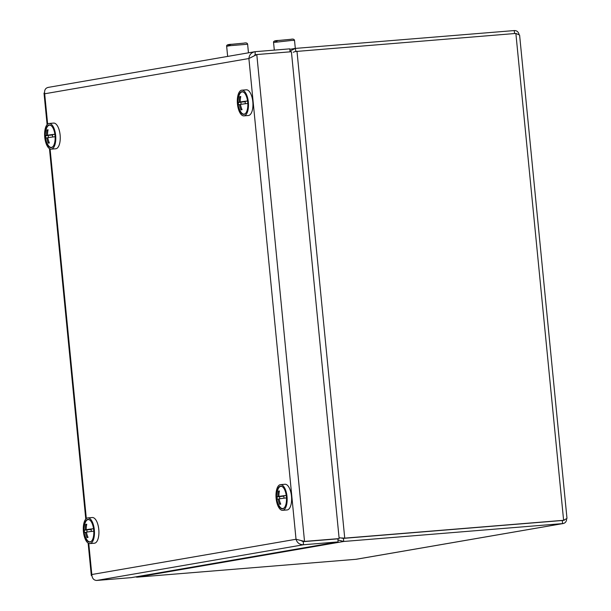 <?xml version="1.0" encoding="UTF-8"?>
<svg xmlns="http://www.w3.org/2000/svg" width="611" height="611" viewBox="0 0 611 611"><rect width="100%" height="100%" fill="white"/><g stroke="black" fill="none" stroke-linecap="round" stroke-linejoin="round"><path stroke-width="0.92" d="M45.825 138.078A11.151 4.766 85.3 0 1 45.619 135.856A18.551 0.642 -5.6 0 1 45.245 135.764A18.59 18.59 0 0 1 46.726 127.89A11.151 4.766 85.3 0 1 49.338 125.186A11.151 4.766 85.3 0 1 51.775 126.202M53.394 146.006A11.151 4.766 85.3 0 1 48.132 145.151A18.59 18.59 0 0 1 45.489 138.231A18.551 0.642 174.4 0 1 45.535 138.178A18.551 0.642 -5.6 0 1 46.749 137.872L47.811 137.788M45.245 135.764A18.551 0.642 -5.6 0 1 46.505 135.405A18.551 16.757 -99.8 0 1 47.039 129.967A18.124 4.827 25.8 0 1 48.093 129.784A18.551 16.757 -99.8 0 0 47.551 135.222A18.551 0.642 -5.6 0 1 54.868 134.252L50.828 134.955L52.416 134.687L52.645 137.017M55.112 136.719A18.551 0.642 174.4 0 0 51.141 137.208A18.551 0.642 -5.6 0 0 47.795 137.696A18.551 16.757 -99.8 0 0 49.384 142.951A18.124 3.781 143.5 0 1 48.33 143.134A18.551 16.757 -99.8 0 1 46.749 137.872M48.406 137.597L48.193 135.413L52.439 134.924M45.619 135.856L49.781 135.138L46.505 135.405M47.551 135.222L52.424 134.832M47.039 129.967L47.933 130.51M49.147 142.416L48.33 143.134M52.439 134.978L48.193 135.413M45.657 139.109A11.403 4.873 -94.7 0 0 48.536 146.296A11.403 4.873 -94.7 0 0 53.31 146.121A11.403 4.873 -94.7 0 0 55.059 135.902A11.403 4.873 -94.7 0 0 51.683 126.095A11.403 4.873 -94.7 0 0 45.26 134.26M45.29 135.802A11.403 4.873 -94.7 0 0 45.512 138.193M51.248 149.145L55.716 148.779A12.892 5.507 -94.7 0 0 60.161 135.482A12.892 5.507 -94.7 0 0 53.623 123.086L49.155 123.453A12.892 5.507 -94.7 0 0 44.626 133.351A12.892 5.507 -94.7 0 0 48.322 147.595A12.892 5.507 -94.7 0 0 51.248 149.145A12.892 5.507 -94.7 0 0 55.693 135.848A12.892 5.507 -94.7 0 0 49.155 123.453M84.333 533.556A11.403 4.873 -94.7 0 0 91.986 540.575A11.403 4.873 -94.7 0 0 91.344 521.87A11.403 4.873 -94.7 0 0 90.359 520.541A11.403 4.873 -94.7 0 0 83.936 528.706M83.959 530.249A11.403 4.873 -94.7 0 0 84.188 532.639A18.551 0.642 -5.6 0 1 85.425 532.318L86.487 532.234M89.924 543.591L94.392 543.225A12.892 5.507 -94.7 0 0 98.852 534.426A12.892 5.507 -94.7 0 0 96.133 520.351A12.892 5.507 -94.7 0 0 92.299 517.532L87.831 517.899A12.892 5.507 -94.7 0 0 83.386 531.188A12.892 5.507 -94.7 0 0 89.924 543.591A12.892 5.507 -94.7 0 0 94.392 534.793A12.892 5.507 -94.7 0 0 91.665 520.709A12.892 5.507 -94.7 0 0 87.831 517.899M301.108 540.643L303.224 541.644L304.53 541.415L296.03 539.261C297.152 542.896 299.65 544.722 303.514 544.745L303.216 541.659L337.837 538.841L338.135 541.919L303.514 544.745L96.698 580.45C93.712 580.29 92.078 578.312 91.81 574.516L91.314 575.531L88.129 543.072M338.135 541.919L131.319 577.632L96.698 580.45M47.108 124.629L44.007 93.071L44.679 93.781C44.206 90.092 45.428 87.961 48.353 87.388M254.65 51.752L255.169 51.683L255.146 54.807M290.08 51.843L289.79 48.857L255.169 51.683C251.388 52.393 249.296 54.677 248.891 58.526L256.796 54.555L255.665 54.746M256.796 54.555L291.409 51.729L339.151 538.597L304.53 541.415L256.796 54.555M303.224 541.644L339.151 538.597M238.519 104.802A11.151 4.766 85.3 0 1 238.313 102.587A18.551 0.642 -5.6 0 1 237.939 102.488A18.59 18.59 0 0 1 239.42 94.621A11.151 4.766 85.3 0 1 242.032 91.917A11.151 4.766 85.3 0 1 244.469 92.925M246.08 112.737A11.151 4.766 85.3 0 1 240.826 111.882A18.59 18.59 0 0 1 238.183 104.962A18.551 0.642 174.4 0 1 238.229 104.901A18.551 0.642 -5.6 0 1 239.443 104.603L240.505 104.519M237.939 102.488A18.551 0.642 -5.6 0 1 239.199 102.129A18.551 16.757 -99.8 0 1 239.733 96.698A18.124 4.827 25.8 0 1 240.78 96.515A18.551 16.757 -99.8 0 0 240.245 101.953A18.551 0.642 -5.6 0 1 247.562 100.983L243.522 101.686L245.11 101.418L245.332 103.74M247.806 103.442A18.551 0.642 174.4 0 0 243.835 103.939A18.551 0.642 -5.6 0 0 240.49 104.42A18.551 16.757 -99.8 0 0 242.071 109.682A18.124 3.781 143.5 0 1 241.024 109.865A18.551 16.757 -99.8 0 1 239.443 104.603M241.101 104.328L240.887 102.144L245.133 101.655M238.313 102.587L242.475 101.869L239.199 102.129M240.245 101.953L245.118 101.563M239.733 96.698L240.619 97.241M241.841 109.148L241.024 109.865M245.133 101.709L240.887 102.144M238.351 105.84A11.403 4.873 -94.7 0 0 239.481 109.965A11.403 4.873 -94.7 0 0 246.004 112.852A11.403 4.873 -94.7 0 0 247.753 102.633A11.403 4.873 -94.7 0 0 244.377 92.826A11.403 4.873 -94.7 0 0 237.954 100.983M237.977 102.533A11.403 4.873 -94.7 0 0 238.206 104.924M243.942 115.869L248.41 115.51A12.892 5.507 -94.7 0 0 252.855 102.213A12.892 5.507 -94.7 0 0 246.317 89.817L241.849 90.176A12.892 5.507 -94.7 0 0 237.534 97.554A12.892 5.507 -94.7 0 0 239.038 110.866A12.892 5.507 -94.7 0 0 243.942 115.869A12.892 5.507 -94.7 0 0 248.387 102.579A12.892 5.507 -94.7 0 0 241.849 90.176M277.195 499.256A11.151 4.766 85.3 0 1 276.989 497.033A18.551 0.642 -5.6 0 1 276.615 496.942A18.59 18.59 0 0 1 278.097 489.067A11.151 4.766 85.3 0 1 280.709 486.364A11.151 4.766 85.3 0 1 283.145 487.379M284.757 507.183A11.151 4.766 85.3 0 1 279.502 506.328A18.59 18.59 0 0 1 276.859 499.408A18.551 0.642 174.4 0 1 276.905 499.355A18.551 0.642 -5.6 0 1 278.12 499.05L279.181 498.966M276.615 496.942A18.551 0.642 -5.6 0 1 277.875 496.583A18.551 16.757 -99.8 0 1 278.41 491.145A18.124 4.827 25.8 0 1 279.456 490.961A18.551 16.757 -99.8 0 0 278.921 496.399A18.551 0.642 -5.6 0 1 286.238 495.429L282.198 496.132L283.787 495.865L284.008 498.194M286.483 497.896A18.551 0.642 174.4 0 0 282.511 498.385A18.551 0.642 -5.6 0 0 279.166 498.874A18.551 16.757 -99.8 0 0 280.747 504.128A18.124 3.781 143.5 0 1 279.701 504.312A18.551 16.757 -99.8 0 1 278.12 499.05M279.777 498.775L279.563 496.59L283.81 496.101M276.989 497.033L281.152 496.315L277.875 496.583M278.921 496.399L283.794 496.01M278.41 491.145L279.296 491.687M280.518 503.594L279.701 504.312M283.81 496.155L279.563 496.59M277.02 500.287A11.403 4.873 -94.7 0 0 283.336 508.596A11.403 4.873 -94.7 0 0 284.68 507.298A11.403 4.873 -94.7 0 0 286.429 497.079A11.403 4.873 -94.7 0 0 283.053 487.273A11.403 4.873 -94.7 0 0 276.63 495.437M276.653 496.98A11.403 4.873 -94.7 0 0 276.882 499.37M282.618 510.322L287.086 509.956A12.892 5.507 -94.7 0 0 288.025 509.681A12.892 5.507 -94.7 0 0 291.416 495.536A12.892 5.507 -94.7 0 0 284.993 484.263L280.525 484.63A12.892 5.507 -94.7 0 0 276.08 497.919A12.892 5.507 -94.7 0 0 282.618 510.322A12.892 5.507 -94.7 0 0 283.565 510.04A12.892 5.507 -94.7 0 0 286.949 495.895A12.892 5.507 -94.7 0 0 280.525 484.63M84.501 532.525A11.151 4.766 85.3 0 1 84.295 530.302A18.551 0.642 -5.6 0 1 83.921 530.211A18.59 18.59 0 0 1 85.403 522.336A11.151 4.766 85.3 0 1 88.015 519.633A11.151 4.766 85.3 0 1 90.451 520.648M92.062 540.452A11.151 4.766 85.3 0 1 86.808 539.597A18.59 18.59 0 0 1 84.165 532.677A18.551 0.642 174.4 0 1 84.211 532.624A18.124 17.91 97.3 0 1 84.211 532.624L84.226 532.624M83.921 530.211A18.551 0.642 -5.6 0 1 85.181 529.852A18.551 16.757 -99.8 0 1 85.716 524.414A18.124 4.827 25.8 0 1 86.762 524.23A18.551 16.757 -99.8 0 0 86.227 529.668A18.551 0.642 -5.6 0 1 93.544 528.698L89.504 529.401L91.092 529.134L91.314 531.463M93.788 531.165A18.551 0.642 174.4 0 0 89.817 531.654A18.551 0.642 -5.6 0 0 86.472 532.143A18.551 16.757 -99.8 0 0 88.06 537.397A18.124 3.781 143.5 0 1 87.006 537.581A18.551 16.757 -99.8 0 1 85.425 532.318M87.083 532.044L86.869 529.859L91.115 529.37M84.295 530.302L88.458 529.584L85.181 529.852M86.227 529.668L91.1 529.279M85.716 524.414L86.602 524.956M87.824 536.863L87.006 537.581M91.115 529.424L86.869 529.859M295.686 51.5L515.875 33.437L519.594 35.041L566.985 518.395L563.609 520.297L344.734 538.138L341.725 537.963M562.731 520.45L343.42 538.367L562.762 520.457M339.907 537.802L343.42 538.383L343.718 541.468L563.044 523.566C565.236 523.077 566.42 521.664 566.588 519.327M563.044 523.566L356.236 559.279L136.902 577.174L135.604 576.891M295.869 51.469L295.373 48.406L290.004 51.049M518.953 33.995C518.181 31.642 516.608 30.497 514.256 30.565L295.373 48.406M341.717 537.963L344.734 538.138L296.992 51.278L295.693 51.622M294.96 51.607L293.257 52.263M337.944 539.979L343.718 541.468L136.902 577.174M277.096 41.097C273.743 41.327 273.942 41.151 277.677 40.586L290.752 39.325M230.194 44.924C226.841 45.145 227.04 44.977 230.775 44.404L243.85 43.144M88.763 543.4L91.81 574.516L296.03 539.261L248.891 58.526L44.679 93.781L47.65 124.094M50.087 148.954L86.327 518.54M254.886 54.868L255.474 54.761M515.875 33.437L563.609 520.297L562.303 520.526L562.601 523.627L355.785 559.332M514.256 30.565L514.546 33.544M274.308 50.125L273.56 42.472L291.783 40.441L294.525 40.418L295.312 48.414M227.651 56.411L226.658 46.299L230.064 45.688L247.623 44.236L248.463 52.821M85.777 519.083L49.46 148.626M47.971 87.434L254.657 51.752M254.405 55.639L254.894 55.372M564.312 520.221L562.494 520.503M294.792 48.483L289.835 49.338M273.56 42.472C273.193 41.197 274.919 40.525 278.738 40.448L290.798 39.318C293.028 38.798 294.273 39.165 294.525 40.418M226.658 46.299C226.291 45.015 228.018 44.343 231.829 44.275L243.896 43.144C246.126 42.617 247.371 42.984 247.623 44.236"/></g></svg>

